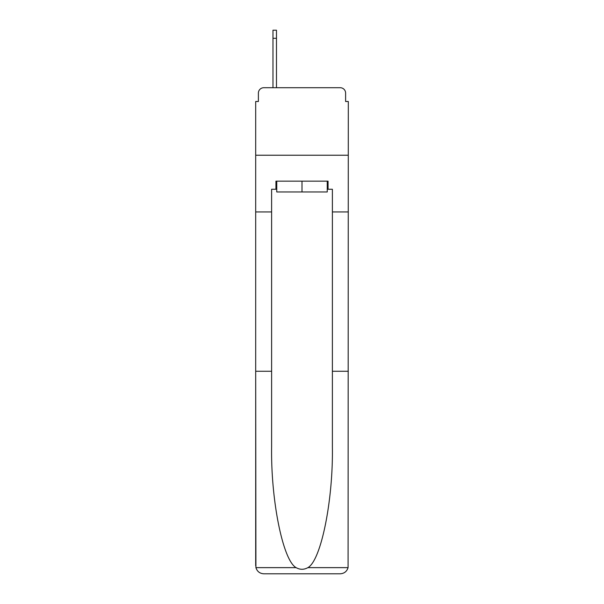 <?xml version="1.0" encoding="UTF-8"?>
<svg xmlns="http://www.w3.org/2000/svg" width="604" height="604" viewBox="0 0 604 604"><rect width="100%" height="100%" fill="white"/><g stroke="black" fill="none" stroke-linecap="round" stroke-linejoin="round"><path stroke-width="0.91" d="M258.391 93.122L258.391 101.495L258.391 93.122A5.398 5.398 0 0 1 263.789 87.716L272.97 87.716L272.97 30.2L276.481 30.2L276.481 87.716L280.935 87.716M327.247 189.256L328.063 189.256L328.063 181.155L275.937 181.155L275.937 189.256L271.619 189.256L271.619 371.264L255.688 371.264L255.922 567.639C257.153 571.475 259.773 573.528 263.789 573.8L340.211 573.8C344.227 573.528 346.847 571.475 348.078 567.639L348.312 101.495L345.609 101.495L345.609 93.122A5.398 5.398 0 0 0 340.211 87.716L263.789 87.716M271.619 211.944L255.688 211.944L255.688 155.228L348.312 155.228L255.688 155.228L255.688 101.495L258.391 101.495M323.065 87.716L340.211 87.716M345.609 101.495L345.609 93.122M263.789 573.8L284.31 573.8L263.789 573.8M271.619 371.264L271.619 446.809C270.781 500.467 282.974 560.587 296.119 567.639C300.037 569.821 303.955 569.821 307.881 567.639C321.026 560.587 333.219 500.467 332.381 446.809L332.381 189.256L328.063 189.256M255.688 565.699L255.688 211.944M348.312 211.944L332.381 211.944M348.312 371.264L332.381 371.264M275.937 189.256L276.753 189.256M276.753 181.155L276.753 191.959L327.247 191.959L327.247 181.155M302 181.155L302 191.959M255.922 567.639L296.119 567.639M307.881 567.639L348.078 567.639M276.481 38.301L272.97 38.301"/></g></svg>
